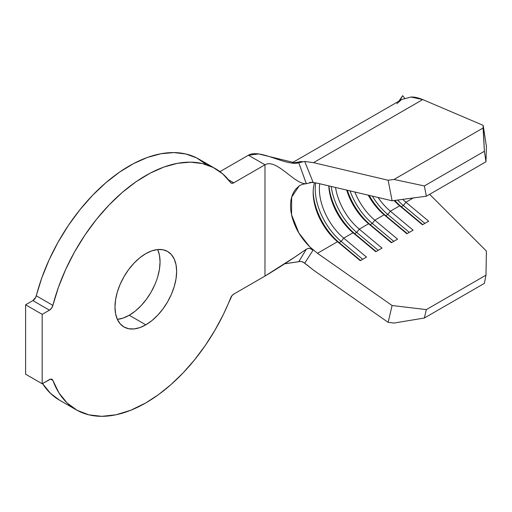 <?xml version="1.0" encoding="UTF-8"?>
<svg xmlns="http://www.w3.org/2000/svg" width="512" height="512" viewBox="0 0 512 512"><rect width="100%" height="100%" fill="white"/><g stroke="black" fill="none" stroke-linecap="round" stroke-linejoin="round"><path stroke-width="0.77" d="M154.861 284.64L151.027 292.25L146.355 299.373L141.024 305.741L135.238 311.104L129.222 315.258L145.805 324.832A43.597 25.171 -60 0 1 124.006 326.995A43.597 25.171 -60 0 1 117.325 292.058A43.597 25.171 -60 0 1 145.805 253.638L151.821 250.848L157.6 249.536L162.931 249.747L167.603 251.475L171.437 254.656L174.285 259.168L176.038 264.832L176.634 271.437L176.038 278.726L174.285 286.413L171.437 294.214L167.603 301.824L162.931 308.947L157.6 315.315L151.821 320.678L145.805 324.832L139.789 327.622L134.01 328.934L128.678 328.723L124.006 326.995L120.173 323.814L117.325 319.302L115.571 313.638L114.976 307.034L115.571 299.744L117.325 292.058L120.173 284.256L124.006 276.646L128.678 269.523L134.01 263.155L139.789 257.792L145.805 253.638A43.597 25.171 -60 0 1 167.603 251.475A43.597 25.171 -60 0 1 174.285 286.413A43.597 25.171 -60 0 1 145.805 324.832L129.222 315.258A43.597 25.171 120 0 0 157.677 249.53M312.058 182.387L306.349 183.68C294.624 184.774 276.55 158.112 264.973 164.794C276.55 158.112 294.624 184.774 306.349 183.68L298.771 162.803C286.029 166.438 260.115 148.454 248.397 155.219L219.942 171.648L248.397 155.219L264.973 164.794L264.973 276.077L233.747 294.099A5.126 2.963 -60 0 0 230.624 297.971A139.219 80.378 -60 0 1 145.805 402.912A139.219 80.378 -60 0 1 76.198 409.805A139.219 80.378 -60 0 1 52.877 380.397L50.65 379.11L52.877 380.397L58.97 392.922L67.13 402.989L77.165 410.349L88.826 414.829L101.843 416.326L115.904 414.803L130.675 410.291L145.805 402.912L158.547 394.598L171.072 384.512L183.174 372.826L194.65 359.731L205.306 345.446L214.95 330.221L223.443 314.304L231.949 295.693L233.747 294.099L264.973 276.077L264.973 164.794L233.747 182.822L228.461 179.77L233.747 182.822L231.949 183.309L230.624 182.566L222.694 173.856L213.216 167.475L202.381 163.546L190.4 162.15L177.53 163.309L164.013 167.008L150.131 173.171L136.166 181.67L122.394 192.339L109.088 204.96L96.525 219.277L84.96 235.008L74.611 251.827L65.702 269.402L58.406 287.373L52.877 305.382A139.219 80.378 -60 0 1 215.418 168.666A139.219 80.378 -60 0 1 230.624 182.566A5.126 2.963 -60 0 0 231.181 183.078L231.098 183.027M42.394 383.354L50.554 393.414L59.68 400.269M206.112 164.282L196.634 157.901L185.798 153.971L173.824 152.576L160.947 153.741L147.43 157.44L133.555 163.603L119.584 172.102L105.811 182.771L92.512 195.386L79.949 209.709L68.378 225.434L58.035 242.253L49.126 259.827L41.83 277.798L35.77 297.248L32.87 300.595L25.6 304.787L25.6 374.189L25.6 304.787L42.182 314.362L42.182 383.763L25.6 374.189L42.182 383.763L50.554 379.13L51.552 379.123L52.877 380.397A5.126 2.963 -60 0 0 52.013 379.309A5.126 2.963 -60 0 0 49.453 379.565L42.182 383.763L42.182 314.362L25.6 304.787L32.87 300.595L49.453 310.163L42.182 314.362L49.453 310.163L32.87 300.595A5.126 2.963 120 0 0 36.294 295.808L52.877 305.382L51.552 308.179L49.453 310.163A5.126 2.963 -60 0 0 52.877 305.382L36.294 295.808A139.219 80.378 120 0 1 198.835 159.091L215.418 168.666M157.709 249.594L159.462 255.264L160.051 261.862L159.462 269.152L157.709 276.845M117.357 319.366A43.597 25.171 120 0 0 129.222 315.258L123.213 318.048L117.427 319.36M402.675 95.674L404.672 98.15L402.675 95.674L399.834 100.627L402.675 95.674L398.874 101.184M396.877 103.61L400.538 100.499M486.4 251.072L429.619 194.317L486.4 251.072L485.984 275.168L486.4 251.072M231.181 183.078A5.126 2.963 -60 0 0 233.747 182.822L264.973 164.794L248.397 155.219L258.726 153.958L296.589 163.213L304.73 161.453L313.088 182.266L309.702 182.432L313.088 182.266L304.73 161.453L313.485 162.656L388.134 180.237L393.99 179.456L483.11 128L483.181 125.363L486.4 146.342L485.984 161.773L486.4 146.342L483.181 125.363L422.733 99.584L410.995 97.024L401.728 99.533M304.73 161.453L313.485 162.656L422.733 99.584L483.181 125.363L484.378 151.283L485.984 161.773L426.342 196.211L392.109 200.787L317.459 183.206L311.872 182.419L317.459 183.206L392.109 200.787L426.342 196.211L485.984 161.773L484.378 151.283L483.11 128L393.99 179.456L424.352 185.933L484.378 151.283L424.352 185.933L426.342 196.211L424.352 185.933L393.99 179.456L388.134 180.237L392.109 200.787L388.134 180.237L313.485 162.656L422.733 99.584C418.093 97.715 414.182 96.864 410.995 97.024L401.818 99.482L291.686 163.066M302.118 261.658L304.73 263.142L313.088 250.138L304.73 263.142L313.485 270.125L388.134 322.342L392.109 305.51L388.134 322.342L393.99 323.046L424.352 318.022L484.378 283.366L424.352 318.022L426.342 309.606L485.984 275.168L426.342 309.606L392.109 305.51L317.459 253.293L392.109 305.51L426.342 309.606L424.352 318.022L393.99 323.046L388.134 322.342L313.485 270.125L303.322 262.163L300.493 261.389L284.71 263.782L298.771 261.722L306.349 249.178L295.309 256.749L264.973 276.077C278.694 267.872 292.486 258.906 306.349 249.178L307.994 248.448L309.805 248.41L313.088 250.138L309.702 246.81L317.459 253.293L337.51 241.715L339.13 242.598L360.602 260.499L339.13 242.598A46.893 27.072 60 0 1 313.178 191.45A46.893 27.072 -120 0 0 339.13 242.598L341.203 241.402L362.675 259.302L341.203 241.402A46.893 27.072 60 0 1 315.706 182.842A46.893 27.072 -120 0 0 341.203 241.402L339.13 242.598L337.51 241.715A43.962 25.382 60 0 1 313.158 192.614A43.962 25.382 60 0 1 314.592 182.669A43.962 25.382 -120 0 0 337.51 241.715L360.269 260.691L366.49 257.101L343.725 238.125L341.203 241.402L343.725 238.125L353.05 232.742L354.675 233.619L376.147 251.526L354.675 233.619A46.893 27.072 60 0 1 328.934 185.907A46.893 27.072 -120 0 0 354.675 233.619L356.749 232.422L378.221 250.33L356.749 232.422A46.893 27.072 60 0 1 331.206 186.445A46.893 27.072 -120 0 0 356.749 232.422L354.675 233.619L353.05 232.742L375.814 251.718L382.029 248.128L359.27 229.152L356.749 232.422L359.27 229.152A43.962 25.382 60 0 1 335.526 187.462A43.962 25.382 -120 0 0 359.27 229.152L368.595 223.77L370.221 224.646L391.693 242.547L370.221 224.646A46.893 27.072 60 0 1 347.354 190.246A46.893 27.072 -120 0 0 370.221 224.646L372.294 223.45L393.766 241.357L372.294 223.45A46.893 27.072 60 0 1 350.054 190.88A46.893 27.072 -120 0 0 372.294 223.45L370.221 224.646L368.595 223.77L391.36 242.746L397.574 239.155L374.816 220.179L372.294 223.45L374.816 220.179A43.962 25.382 60 0 1 354.861 192.013A43.962 25.382 -120 0 0 374.816 220.179L384.141 214.79L385.76 215.674L407.238 233.574L385.76 215.674A46.893 27.072 60 0 1 369.158 195.379A46.893 27.072 -120 0 0 385.76 215.674L387.834 214.477L409.306 232.378L387.834 214.477A46.893 27.072 60 0 1 372.371 196.134A46.893 27.072 -120 0 0 387.834 214.477L385.76 215.674L384.141 214.79L406.899 233.773L413.12 230.182L390.355 211.2L387.834 214.477L390.355 211.2A43.962 25.382 60 0 1 378.086 197.485A43.962 25.382 -120 0 0 390.355 211.2L399.686 205.818L401.306 206.701L422.778 224.602L401.306 206.701A46.893 27.072 60 0 1 394.79 200.429A46.893 27.072 -120 0 0 401.306 206.701L403.379 205.504L424.851 223.405L403.379 205.504A46.893 27.072 60 0 1 397.619 200.045A46.893 27.072 -120 0 0 403.379 205.504L401.306 206.701L399.686 205.818L422.445 224.794L428.659 221.203L405.901 202.227L403.379 205.504L405.901 202.227A43.962 25.382 60 0 1 402.714 199.366A43.962 25.382 -120 0 0 405.901 202.227L413.312 197.952L405.901 202.227L428.659 221.203L422.445 224.794L399.686 205.818A43.962 25.382 60 0 1 394.106 200.518A43.962 25.382 -120 0 0 399.686 205.818L390.355 211.2L413.12 230.182L406.899 233.773L384.141 214.79A43.962 25.382 60 0 1 368.237 195.162A43.962 25.382 -120 0 0 384.141 214.79L374.816 220.179L397.574 239.155L391.36 242.746L368.595 223.77A43.962 25.382 60 0 1 346.714 190.093A43.962 25.382 -120 0 0 368.595 223.77L359.27 229.152L382.029 248.128L375.814 251.718L353.05 232.742A43.962 25.382 60 0 1 328.762 185.869A43.962 25.382 -120 0 0 353.05 232.742L343.725 238.125A43.962 25.382 60 0 1 319.744 183.744A43.962 25.382 -120 0 0 343.725 238.125L366.49 257.101L360.269 260.691L337.51 241.715L317.459 253.293L309.702 246.81C303.386 240.346 298.726 233.754 295.731 227.04C292.269 219.437 290.541 212.314 290.547 205.67C290.541 199.008 292.269 193.498 295.731 189.139L299.213 185.888M42.528 383.565A139.219 80.378 120 0 0 59.616 400.23L76.198 409.805M309.805 248.41L313.088 250.138L309.702 246.81L298.88 232.998L291.546 214.72L291.674 197.094L299.181 185.907C300.563 184.858 302.944 184.115 306.317 183.686L298.771 162.803L302.285 161.613L292.544 163.168L301.171 161.491M484.378 283.366L485.984 275.168L484.378 283.366M298.81 261.709L306.349 249.178L307.994 248.448M313.088 182.266L311.571 182.483M399.968 100.55L400.582 99.315"/></g></svg>
